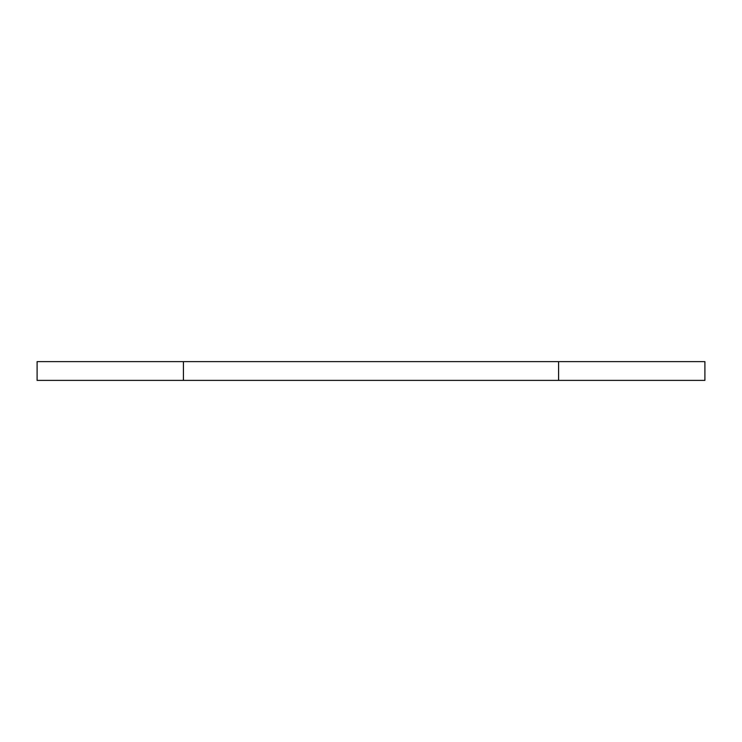 <?xml version="1.0" encoding="UTF-8"?>
<svg xmlns="http://www.w3.org/2000/svg" width="742" height="742" viewBox="0 0 742 742"><rect width="100%" height="100%" fill="white"/><g stroke="black" fill="none" stroke-linecap="round" stroke-linejoin="round"><path stroke-width="1.11" d="M558.587 380.377L558.587 361.623L704.9 361.623L704.9 380.377L183.413 380.377L183.413 361.623L558.587 361.623M183.413 361.623L37.1 361.623L37.1 380.377L183.413 380.377"/></g></svg>
